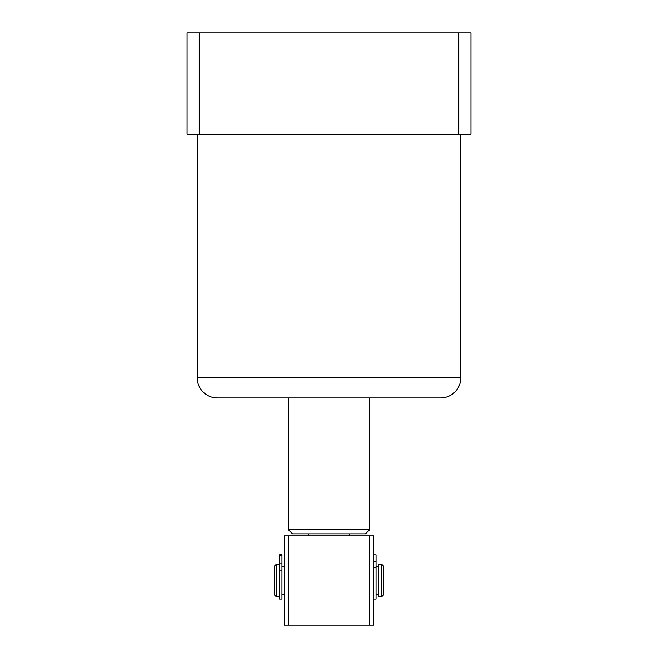 <?xml version="1.0" encoding="UTF-8"?>
<svg xmlns="http://www.w3.org/2000/svg" width="658" height="658" viewBox="0 0 658 658"><rect width="100%" height="100%" fill="white"/><g stroke="black" fill="none" stroke-linecap="round" stroke-linejoin="round"><path stroke-width="0.99" d="M197.178 134.306L197.178 377.676A20.283 20.283 0 0 0 217.453 397.958L440.547 397.958A20.283 20.283 0 0 0 460.822 377.676L460.822 134.306M187.037 32.9L199.201 32.9L199.201 134.306L187.037 134.306L187.037 32.9M458.799 32.9L470.964 32.9L470.964 134.306L458.799 134.306L458.799 32.9L199.201 32.9M458.799 134.306L199.201 134.306M349.283 535.867L349.283 533.835L292.497 533.835L288.434 529.78L288.434 397.958M349.283 533.835L365.503 533.835L369.566 529.78L369.566 397.958M288.434 529.78L369.566 529.78M308.717 535.867L308.717 533.835M369.566 625.1L369.566 535.867L373.621 535.867L373.621 625.1L284.379 625.1L284.379 535.867L288.434 535.867L288.434 625.1M369.566 535.867L288.434 535.867M274.238 594.676L274.238 566.283L276.27 564.26L276.27 596.707L274.238 594.676M381.73 564.26L383.762 566.283L383.762 594.676L381.73 596.707L381.73 564.26L378.482 564.26L378.482 596.707L381.73 596.707M378.482 566.283L376.055 566.283M378.482 594.676L376.055 594.676M279.518 564.934L279.518 584.214L279.518 554.801L281.945 554.801L279.518 554.867M279.518 564.26L276.27 564.26M279.518 596.707L276.27 596.707M284.379 566.283L281.945 566.283M284.379 594.676L281.945 594.676M373.621 599.019L376.055 599.019L376.055 554.85M279.518 584.214L279.518 599.002L281.945 599.002L281.945 555.541L279.518 555.541M281.945 555.541L281.945 554.867M197.178 377.676L460.822 377.676M376.055 567.772L373.621 567.772M376.055 561.883L373.621 561.883M281.945 570.091L279.518 570.091M281.945 563.791L279.518 563.791M376.055 554.834L373.621 554.834"/></g></svg>
